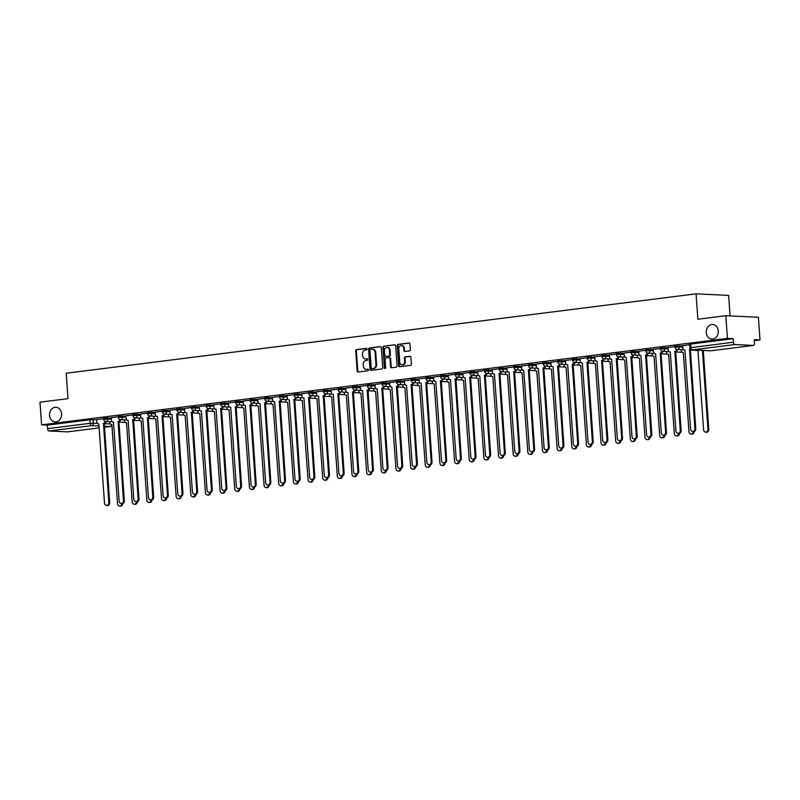 <?xml version="1.0" encoding="UTF-8"?>
<svg xmlns="http://www.w3.org/2000/svg" width="800" height="800" viewBox="0 0 800 800"><rect width="100%" height="100%" fill="white"/><g stroke="black" fill="none" stroke-linecap="round" stroke-linejoin="round"><path stroke-width="1.2" d="M367.07 349.07A0.79 0.65 -87.2 0 0 366.37 348.37L356.57 349.6A1.12 0.92 -87.2 0 0 355.73 350.84L357.14 370.97A1.12 0.92 -87.2 0 0 358.14 371.97L367.93 370.74A0.79 0.65 -87.2 0 0 367.82 369.17L366.55 369.33A3.6 2.96 -87.2 0 1 366.13 369.35A3.6 2.96 -87.2 0 1 363.35 366.12L363.24 364.45A3.6 2.96 -87.2 0 1 365.94 360.49L367.2 360.34A0.79 0.65 -87.2 0 0 367.09 358.77L365.83 358.93A3.6 2.96 -87.2 0 1 365.4 358.95A3.6 2.96 -87.2 0 1 362.63 355.72L362.51 354.05A3.6 2.96 -87.2 0 1 365.21 350.09L366.48 349.93A0.79 0.65 -87.2 0 0 367.07 349.07M706.26 332.55A7.33 6.03 -87.2 0 0 711.92 339.12A7.33 6.03 -87.2 0 0 718.28 331.03A7.33 6.03 -87.2 0 0 712.63 324.47A7.33 6.03 -87.2 0 0 706.26 332.55M49.54 415.34A7.33 6.03 -87.2 0 0 55.2 421.91A7.33 6.03 -87.2 0 0 61.57 413.82A7.33 6.03 -87.2 0 0 55.91 407.25A7.33 6.03 -87.2 0 0 49.54 415.34M409.53 350.88A1.12 0.92 -87.2 0 0 410.38 349.65L409.98 344A1.12 0.92 -87.2 0 0 408.98 343L398.1 344.37A1.12 0.92 -87.2 0 0 397.26 345.6L398.67 365.73A1.12 0.92 -87.2 0 0 399.67 366.73L410.55 365.36A1.12 0.92 -87.2 0 0 411.39 364.13L410.91 357.31A1.12 0.92 -87.2 0 0 409.91 356.3L405.26 356.89A1.12 0.92 -87.2 0 0 404.41 358.13L404.65 361.51A3.01 2.47 -87.2 0 1 402.04 364.83A3.01 2.47 -87.2 0 1 399.72 362.13L398.79 348.88A3.01 2.47 -87.2 0 1 401.4 345.56A3.01 2.47 -87.2 0 1 403.72 348.26L403.88 350.47A1.12 0.92 -87.2 0 0 404.88 351.47L409.53 350.88M41.59 424.85L40 402.17L67.99 398.65L66.21 373.24L696.07 293.84L697.85 319.24L725.84 315.71L727.42 338.39L41.59 424.85L47.35 425.12L47.6 428.66L90.15 423.29L97.32 423.31M381.31 347.61A1.12 0.92 -87.2 0 0 380.31 346.61L369.43 347.98A1.12 0.92 -87.2 0 0 368.59 349.22L370 369.35A1.12 0.92 -87.2 0 0 371 370.35L381.88 368.98A1.12 0.92 -87.2 0 0 382.72 367.74L381.31 347.61M383.77 346.18L394.65 344.8A1.12 0.92 -87.2 0 1 395.65 345.81L397.06 365.94A1.12 0.92 -87.2 0 1 396.21 367.17L391.56 367.76A1.12 0.92 -87.2 0 1 390.56 366.76L389.98 358.59A1.12 0.92 -87.2 0 0 388.98 357.59L385.9 357.98A1.12 0.92 -87.2 0 0 385.05 359.21L385.65 367.71A0.79 0.65 -87.2 0 1 384.36 367.88L382.93 347.41A1.12 0.92 -87.2 0 1 383.77 346.18L395.06 344.87M725.84 315.71L758.41 317.28L760 339.96L754.3 340.67M730.08 315.92L728.65 295.4L696.07 293.84M727.42 338.39L733.19 338.66L733.43 342.2A2.29 1.29 82.8 0 0 734.9 344.54L753.34 345.43A2.29 1.29 82.8 0 0 753.46 345.42A2.29 1.29 82.8 0 0 754.48 343.21L754.23 339.68L760 339.96M47.35 425.12L89.9 419.76L96.65 419.76M67.75 431.85A2.29 1.29 -97.2 0 1 67.63 431.88A2.29 1.29 -97.2 0 1 67.5 431.89L49.06 431A2.29 1.29 -97.2 0 1 47.6 428.66M118.26 416.8L111.17 417.69L111.45 420.08A2.29 1.88 -87.2 0 0 113.49 422.12L119.17 501.29A2.64 2.17 -87.2 0 0 123.49 500.74L118.09 421.54A2.29 1.88 -87.2 0 0 119.8 419.53M132.91 414.95L125.82 415.84L126.1 418.23A2.29 1.88 -87.2 0 0 128.14 420.28L133.82 499.44A2.64 2.17 -87.2 0 0 138.14 498.9L132.74 419.7A2.29 1.88 -87.2 0 0 134.45 417.68M147.56 413.1L140.47 414L140.75 416.39A2.29 1.88 -87.2 0 0 142.79 418.43L148.47 497.6A2.64 2.17 -87.2 0 0 152.79 497.05L147.39 417.85A2.29 1.88 -87.2 0 0 149.1 415.84M162.21 411.26L155.13 412.15L155.41 414.54A2.29 1.88 -87.2 0 0 157.44 416.58L163.12 495.75A2.64 2.17 -87.2 0 0 167.44 495.2L162.05 416A2.29 1.88 -87.2 0 0 163.75 413.99M176.87 409.41L169.78 410.3L170.06 412.69A2.29 1.88 -87.2 0 0 172.1 414.73L177.77 493.9A2.64 2.17 -87.2 0 0 182.09 493.36L176.7 414.15A2.29 1.88 -87.2 0 0 178.41 412.14M191.52 407.56L184.43 408.46L184.71 410.85A2.29 1.88 -87.2 0 0 186.75 412.89L192.43 492.05A2.64 2.17 -87.2 0 0 196.75 491.51L191.35 412.31A2.29 1.88 -87.2 0 0 193.06 410.3M206.17 405.72L199.08 406.61L199.36 409A2.29 1.88 -87.2 0 0 201.4 411.04L207.08 490.21A2.64 2.17 -87.2 0 0 211.4 489.66L206 410.46A2.29 1.88 -87.2 0 0 207.71 408.45M220.82 403.87L213.74 404.76L214.01 407.15A2.29 1.88 -87.2 0 0 216.05 409.19L221.73 488.36A2.64 2.17 -87.2 0 0 226.05 487.81L220.65 408.61A2.29 1.88 -87.2 0 0 222.36 406.6M235.47 402.02L228.39 402.91L228.67 405.3A2.29 1.88 -87.2 0 0 230.7 407.35L236.38 486.51A2.64 2.17 -87.2 0 0 240.7 485.97L235.31 406.77A2.29 1.88 -87.2 0 0 237.02 404.75M250.13 400.17L243.04 401.07L243.32 403.46A2.29 1.88 -87.2 0 0 245.36 405.5L251.03 484.67A2.64 2.17 -87.2 0 0 255.36 484.12L249.96 404.92A2.29 1.88 -87.2 0 0 251.67 402.91M264.78 398.33L257.8 399.23M279.43 396.48L272.46 397.38M294.08 394.63L287.11 395.53M308.74 392.79L301.76 393.68M323.39 390.94L316.41 391.84M338.04 389.09L331.07 389.99M352.69 387.24L345.72 388.14M367.34 385.4L360.26 386.29L360.54 388.68A2.29 1.88 -87.2 0 0 362.57 390.72L368.25 469.89A2.64 2.17 -87.2 0 0 372.57 469.34L367.18 390.14A2.29 1.88 -87.2 0 0 368.89 388.13M382 383.55L374.91 384.44L375.19 386.83A2.29 1.88 -87.2 0 0 377.23 388.88L382.9 468.04A2.64 2.17 -87.2 0 0 387.23 467.5L381.83 388.29A2.29 1.88 -87.2 0 0 383.54 386.28M396.65 381.7L389.56 382.6L389.84 384.99A2.29 1.88 -87.2 0 0 391.88 387.03L397.56 466.19A2.64 2.17 -87.2 0 0 401.88 465.65L396.48 386.45A2.29 1.88 -87.2 0 0 398.19 384.44M411.3 379.86L404.21 380.75L404.49 383.14A2.29 1.88 -87.2 0 0 406.53 385.18L412.21 464.35A2.64 2.17 -87.2 0 0 416.53 463.8L411.13 384.6A2.29 1.88 -87.2 0 0 412.84 382.59M425.95 378.01L418.87 378.9L419.15 381.29A2.29 1.88 -87.2 0 0 421.18 383.33L426.86 462.5A2.64 2.17 -87.2 0 0 431.18 461.95L425.79 382.75A2.29 1.88 -87.2 0 0 427.49 380.74M440.6 376.16L433.52 377.05L433.8 379.44A2.29 1.88 -87.2 0 0 435.84 381.49L441.51 460.65A2.64 2.17 -87.2 0 0 445.83 460.11L440.44 380.91A2.29 1.88 -87.2 0 0 442.15 378.89M455.26 374.31L448.17 375.21L448.45 377.6A2.29 1.88 -87.2 0 0 450.49 379.64L456.17 458.81A2.64 2.17 -87.2 0 0 460.49 458.26L455.09 379.06A2.29 1.88 -87.2 0 0 456.8 377.05M469.91 372.47L462.82 373.36L463.1 375.75A2.29 1.88 -87.2 0 0 465.14 377.79L470.82 456.96A2.64 2.17 -87.2 0 0 475.14 456.41L469.74 377.21A2.29 1.88 -87.2 0 0 471.45 375.2M484.56 370.62L477.47 371.51L477.75 373.9A2.29 1.88 -87.2 0 0 479.79 375.95L485.47 455.11A2.64 2.17 -87.2 0 0 489.79 454.57L484.39 375.37A2.29 1.88 -87.2 0 0 486.1 373.35M499.21 368.77L492.13 369.67L492.41 372.06A2.29 1.88 -87.2 0 0 494.44 374.1L500.12 453.26A2.64 2.17 -87.2 0 0 504.44 452.72L499.05 373.52A2.29 1.88 -87.2 0 0 500.76 371.51M513.87 366.93L506.78 367.82L507.06 370.21A2.29 1.88 -87.2 0 0 509.1 372.25L514.77 451.42A2.64 2.17 -87.2 0 0 519.09 450.87L513.7 371.67A2.29 1.88 -87.2 0 0 515.41 369.66M528.52 365.08L521.54 365.98M543.17 363.23L536.2 364.13M557.82 361.38L550.85 362.28M572.47 359.54L565.5 360.44M587.13 357.69L580.15 358.59M601.78 355.84L594.81 356.74M616.43 354L609.34 354.89L609.62 357.28A2.29 1.88 -87.2 0 0 611.66 359.32L617.34 438.49A2.64 2.17 -87.2 0 0 621.66 437.94L616.26 358.74A2.29 1.88 -87.2 0 0 617.97 356.73M631.08 352.15L624 353.04L624.28 355.43A2.29 1.88 -87.2 0 0 626.31 357.47L631.99 436.64A2.64 2.17 -87.2 0 0 636.31 436.1L630.92 356.89A2.29 1.88 -87.2 0 0 632.62 354.88M645.74 350.3L638.65 351.2L638.93 353.58A2.29 1.88 -87.2 0 0 640.97 355.63L646.64 434.79A2.64 2.17 -87.2 0 0 650.96 434.25L645.57 355.05A2.29 1.88 -87.2 0 0 647.28 353.03M660.39 348.45L653.3 349.35L653.58 351.74A2.29 1.88 -87.2 0 0 655.62 353.78L661.3 432.95A2.64 2.17 -87.2 0 0 665.62 432.4L660.22 353.2A2.29 1.88 -87.2 0 0 661.93 351.19M675.04 346.61L667.95 347.5L668.23 349.89A2.29 1.88 -87.2 0 0 670.27 351.93L675.95 431.1A2.64 2.17 -87.2 0 0 680.27 430.55L674.87 351.35A2.29 1.88 -87.2 0 0 676.58 349.34M689.69 344.76L682.61 345.65L682.88 348.04A2.29 1.88 -87.2 0 0 684.92 350.09L690.6 429.25A2.64 2.17 -87.2 0 0 694.92 428.71L689.53 349.51A2.29 1.88 -87.2 0 0 690.43 349.09M679.17 345.7L679.26 346.95L675.09 347.35L675 346.1L682.73 345.87M664.52 347.55L664.6 348.8L660.44 349.2L660.35 347.94L668.08 347.72M649.86 349.4L649.95 350.65L645.79 351.05L645.7 349.79L653.43 349.57M635.21 351.24L635.3 352.5L631.14 352.89L631.05 351.64L638.78 351.41M620.56 353.09L620.65 354.34L616.48 354.74L616.4 353.49L624.12 353.26M605.91 354.94L606 356.19L601.83 356.59L601.74 355.33L609.47 355.11M591.26 356.78L591.34 358.04L587.18 358.43L587.09 357.18L594.82 356.96M576.6 358.63L576.69 359.88L572.53 360.28L572.44 359.03L580.17 358.8M561.95 360.48L562.04 361.73L557.87 362.13L557.79 360.87L565.52 360.65M547.3 362.33L547.39 363.58L543.22 363.98L543.13 362.72L550.86 362.5M532.65 364.17L532.73 365.43L528.57 365.82L528.48 364.57L536.21 364.34M517.99 366.02L518.08 367.27L513.92 367.67L513.83 366.42L521.56 366.19M503.34 367.87L503.43 369.12L499.27 369.52L499.18 368.26L506.91 368.04M488.69 369.71L488.78 370.97L484.61 371.36L484.53 370.11L492.25 369.89M474.04 371.56L474.13 372.81L469.96 373.21L469.87 371.96L477.6 371.73M459.39 373.41L459.47 374.66L455.31 375.06L455.22 373.8L462.95 373.58M444.73 375.26L444.82 376.51L440.66 376.9L440.57 375.65L448.3 375.43M430.08 377.1L430.17 378.36L426 378.75L425.92 377.5L433.65 377.27M415.43 378.95L415.52 380.2L411.35 380.6L411.26 379.35L418.99 379.12M400.78 380.8L400.87 382.05L396.7 382.45L396.61 381.19L404.34 380.97M386.13 382.64L386.21 383.9L382.05 384.29L381.96 383.04L389.69 382.82M371.47 384.49L371.56 385.74L367.4 386.14L367.31 384.89L375.04 384.66M356.82 386.34L356.91 387.59L352.74 387.99L352.66 386.73L360.38 386.51M342.17 388.18L342.26 389.44L338.09 389.83L338 388.58L345.73 388.36M327.52 390.03L327.6 391.29L323.44 391.68L323.35 390.43L331.08 390.2M312.86 391.88L312.95 393.13L308.79 393.53L308.7 392.28L316.43 392.05M298.21 393.73L298.3 394.98L294.13 395.38L294.05 394.12L301.78 393.9M283.56 395.57L283.65 396.83L279.48 397.22L279.4 395.97L287.12 395.75M268.91 397.42L269 398.67L264.83 399.07L264.74 397.82L272.47 397.59M254.26 399.27L254.34 400.52L250.18 400.92L250.09 399.66L257.82 399.44M239.6 401.11L239.69 402.37L235.53 402.76L235.44 401.51L243.17 401.29M224.95 402.96L225.04 404.22L220.87 404.61L220.79 403.36L228.52 403.13M210.3 404.81L210.39 406.06L206.22 406.46L206.13 405.21L213.86 404.98M195.65 406.66L195.73 407.91L191.57 408.31L191.48 407.05L199.21 406.83M180.99 408.5L181.08 409.76L176.92 410.15L176.83 408.9L184.56 408.68M166.34 410.35L166.43 411.6L162.27 412L162.18 410.75L169.91 410.52M151.69 412.2L151.78 413.45L147.61 413.85L147.53 412.59L155.25 412.37M137.04 414.04L137.13 415.3L132.96 415.69L132.87 414.44L140.6 414.22M122.39 415.89L122.47 417.15L118.31 417.54L118.22 416.29L125.95 416.06M107.73 417.74L107.82 418.99L103.66 419.39L103.57 418.14L111.3 417.91M103.6 418.65L96.63 419.54M733.19 338.66L689.66 344.25L689.9 347.78L733.43 342.2M365.73 358.94A3.6 2.96 -87.2 0 0 366.06 358.98A3.6 2.96 -87.2 0 0 366.48 358.96L365.83 358.93M367.44 358.84L366.48 358.96M366.46 369.34A3.6 2.96 -87.2 0 0 366.78 369.38A3.6 2.96 -87.2 0 0 367.21 369.36L366.55 369.33M368.16 369.24L367.21 369.36M366.71 348.44L357.22 349.64A1.12 0.92 -87.2 0 0 356.38 350.87L357.79 371A1.12 0.92 -87.2 0 0 358.38 371.94M380.72 346.67L370.08 348.01A1.12 0.92 -87.2 0 0 369.24 349.25L370.65 369.38A1.12 0.92 -87.2 0 0 371.24 370.32M370.56 349.42A0.79 0.65 -87.2 0 0 369.97 350.28L371.2 367.95A0.79 0.65 -87.2 0 0 371.9 368.66L373.24 368.49A3.6 2.96 -87.2 0 0 375.94 364.54L375.09 352.46A3.6 2.96 -87.2 0 0 372.32 349.24A3.6 2.96 -87.2 0 0 371.89 349.25L370.56 349.42M372.37 368.68A0.79 0.65 -87.2 0 0 372.55 368.69L371.9 368.66M372.64 349.27A3.6 2.96 -87.2 0 1 372.97 349.27A3.6 2.96 -87.2 0 1 375.75 352.49L376.59 364.57A3.6 2.96 -87.2 0 1 373.89 368.52L372.55 368.69M389.25 357.6L389.64 357.62A1.12 0.92 -87.2 0 1 390.64 358.62L391.21 366.79A1.12 0.92 -87.2 0 0 391.8 367.73M384.42 346.21A1.12 0.92 -87.2 0 0 383.58 347.44L385.01 367.91A0.79 0.65 -87.2 0 0 385.29 368.49M389.39 350.12A3.01 2.47 -87.2 0 0 387.07 347.43A3.01 2.47 -87.2 0 0 384.46 350.74L384.79 355.41A1.12 0.92 -87.2 0 0 385.79 356.41L388.88 356.02A1.12 0.92 -87.2 0 0 389.72 354.79L389.39 350.12L390.04 350.15A3.01 2.47 -87.2 0 0 387.72 347.46A3.01 2.47 -87.2 0 0 387.4 347.47M386.17 356.43A1.12 0.92 -87.2 0 0 386.44 356.44L385.79 356.41M390.04 350.15L390.37 354.82A1.12 0.92 -87.2 0 1 389.53 356.06L386.44 356.44M401.73 345.6A3.01 2.47 -87.2 0 1 402.05 345.59A3.01 2.47 -87.2 0 1 404.38 348.29L404.53 350.5A1.12 0.92 -87.2 0 0 405.12 351.44M402.37 364.81A3.01 2.47 -87.2 0 0 402.69 364.86A3.01 2.47 -87.2 0 0 405.3 361.54L404.65 361.51M410.33 356.37L405.91 356.92A1.12 0.92 -87.2 0 0 405.07 358.16L405.3 361.54M409.39 343.06L398.76 344.4A1.12 0.92 -87.2 0 0 397.91 345.63L399.32 365.76A1.12 0.92 -87.2 0 0 399.91 366.7M109.77 421.71L109.83 422.56A2.29 1.88 -87.2 0 0 111.87 424.6L117.54 503.76A2.64 2.17 -87.2 0 0 121.86 503.68M119.01 422.15A2.29 1.88 92.8 0 1 118.87 422.69M122.72 503.59A2.64 2.17 92.8 0 1 120.43 506.16L119.58 506.12M96.63 419.52L96.8 421.93A2.29 1.88 -87.2 0 0 98.83 423.97L104.51 503.14A2.64 2.17 -87.2 0 0 108.83 502.59L103.44 423.39A2.29 1.88 -87.2 0 0 105.15 421.38M105.98 421.53A2.29 1.88 92.8 0 1 104.28 423.43L109.68 502.63A2.64 2.17 92.8 0 1 107.39 505.54L106.55 505.5M103.3 423.41L104.14 423.45M124.42 419.86L124.48 420.71A2.29 1.88 -87.2 0 0 126.52 422.75L132.2 501.92A2.64 2.17 -87.2 0 0 136.52 501.83M133.66 420.31A2.29 1.88 92.8 0 1 133.52 420.84M137.37 501.75A2.64 2.17 92.8 0 1 135.08 504.32L134.23 504.28M139.07 418.01L139.13 418.86A2.29 1.88 -87.2 0 0 141.17 420.9L146.85 500.07A2.64 2.17 -87.2 0 0 151.17 499.99M148.31 418.46A2.29 1.88 92.8 0 1 148.18 419M152.02 499.9A2.64 2.17 92.8 0 1 149.73 502.47L148.88 502.43M153.73 416.17L153.79 417.01A2.29 1.88 -87.2 0 0 155.82 419.06L161.5 498.22A2.64 2.17 -87.2 0 0 165.82 498.14M162.97 416.61A2.29 1.88 92.8 0 1 162.83 417.15M166.67 498.05A2.64 2.17 92.8 0 1 164.38 500.62L163.53 500.58M120.63 419.68A2.29 1.88 92.8 0 1 118.94 421.58L124.33 500.79A2.64 2.17 92.8 0 1 122.05 503.69L121.2 503.65M117.95 421.56L118.8 421.6M135.28 417.83A2.29 1.88 92.8 0 1 133.59 419.74L138.98 498.94A2.64 2.17 92.8 0 1 136.7 501.84L135.85 501.8M132.6 419.71L133.45 419.75M149.94 415.98A2.29 1.88 92.8 0 1 148.24 417.89L153.64 497.09A2.64 2.17 92.8 0 1 151.35 500L150.5 499.96M147.25 417.87L148.1 417.91M168.38 414.32L168.44 415.17A2.29 1.88 -87.2 0 0 170.48 417.21L176.15 496.38A2.64 2.17 -87.2 0 0 180.47 496.29M177.62 414.76A2.29 1.88 92.8 0 1 177.48 415.3M181.33 496.21A2.64 2.17 92.8 0 1 179.03 498.78L178.19 498.74M183.03 412.47L183.09 413.32A2.29 1.88 -87.2 0 0 185.13 415.36L190.81 494.53A2.64 2.17 -87.2 0 0 195.12 494.45M192.27 412.92A2.29 1.88 92.8 0 1 192.13 413.46M195.98 494.36A2.64 2.17 92.8 0 1 193.69 496.93L192.84 496.89M164.59 414.14A2.29 1.88 92.8 0 1 162.89 416.04L168.29 495.24A2.64 2.17 92.8 0 1 166 498.15L165.16 498.11M161.91 416.02L162.75 416.06M179.24 412.29A2.29 1.88 92.8 0 1 177.55 414.2L182.94 493.4A2.64 2.17 92.8 0 1 180.65 496.3L179.81 496.26M176.56 414.17L177.4 414.21M197.68 410.63L197.74 411.47A2.29 1.88 -87.2 0 0 199.78 413.52L205.46 492.68A2.64 2.17 -87.2 0 0 209.78 492.6M206.92 411.07A2.29 1.88 92.8 0 1 206.78 411.61M210.63 492.51A2.64 2.17 92.8 0 1 208.34 495.08L207.49 495.04M212.33 408.78L212.39 409.63A2.29 1.88 -87.2 0 0 214.43 411.67L220.11 490.83A2.64 2.17 -87.2 0 0 224.43 490.75M221.58 409.22A2.29 1.88 92.8 0 1 221.44 409.76M225.28 490.66A2.64 2.17 92.8 0 1 222.99 493.23L222.14 493.19M226.99 406.93L227.05 407.78A2.29 1.88 -87.2 0 0 229.08 409.82L234.76 488.99A2.64 2.17 -87.2 0 0 239.08 488.9M236.23 407.38A2.29 1.88 92.8 0 1 236.09 407.91M239.94 488.82A2.64 2.17 92.8 0 1 237.64 491.39L236.8 491.35M241.64 405.08L241.7 405.93A2.29 1.88 -87.2 0 0 243.74 407.97L249.41 487.14A2.64 2.17 -87.2 0 0 253.73 487.06M250.88 405.53A2.29 1.88 92.8 0 1 250.74 406.07M254.59 486.97A2.64 2.17 92.8 0 1 252.29 489.54L251.45 489.5M256.29 403.24L256.35 404.08A2.29 1.88 -87.2 0 0 258.39 406.13L264.07 485.29A2.64 2.17 -87.2 0 0 268.39 485.21M265.53 403.68A2.29 1.88 92.8 0 1 265.39 404.22M269.24 485.12A2.64 2.17 92.8 0 1 266.95 487.69L266.1 487.65M270.94 401.39L271 402.24A2.29 1.88 -87.2 0 0 273.04 404.28L278.72 483.45A2.64 2.17 -87.2 0 0 283.04 483.36M280.18 401.83A2.29 1.88 92.8 0 1 280.05 402.37M283.89 483.28A2.64 2.17 92.8 0 1 281.6 485.85L280.75 485.81M285.6 399.54L285.66 400.39A2.29 1.88 -87.2 0 0 287.69 402.43L293.37 481.6A2.64 2.17 -87.2 0 0 297.69 481.52M294.84 399.99A2.29 1.88 92.8 0 1 294.7 400.53M298.54 481.43A2.64 2.17 92.8 0 1 296.25 484L295.4 483.96M300.25 397.7L300.31 398.54A2.29 1.88 -87.2 0 0 302.35 400.59L308.02 479.75A2.64 2.17 -87.2 0 0 312.34 479.67M309.49 398.14A2.29 1.88 92.8 0 1 309.35 398.68M313.2 479.58A2.64 2.17 92.8 0 1 310.9 482.15L310.06 482.11M193.89 410.44A2.29 1.88 92.8 0 1 192.2 412.35L197.59 491.55A2.64 2.17 92.8 0 1 195.31 494.45L194.46 494.41M191.21 412.33L192.06 412.37M208.54 408.6A2.29 1.88 92.8 0 1 206.85 410.5L212.25 489.7A2.64 2.17 92.8 0 1 209.96 492.61L209.11 492.57M205.86 410.48L206.71 410.52M223.2 406.75A2.29 1.88 92.8 0 1 221.5 408.65L226.9 487.86A2.64 2.17 92.8 0 1 224.61 490.76L223.76 490.72M220.51 408.63L221.36 408.67M237.85 404.9A2.29 1.88 92.8 0 1 236.15 406.81L241.55 486.01A2.64 2.17 92.8 0 1 239.26 488.91L238.42 488.87M235.17 406.78L236.01 406.82M252.5 403.05A2.29 1.88 92.8 0 1 250.81 404.96L256.2 484.16A2.64 2.17 92.8 0 1 253.92 487.07L253.07 487.03M249.82 404.94L250.67 404.98M257.8 399.21L257.97 401.61A2.29 1.88 -87.2 0 0 260.01 403.65L265.69 482.82A2.64 2.17 -87.2 0 0 270.01 482.27L264.61 403.07A2.29 1.88 -87.2 0 0 266.32 401.06M267.15 401.21A2.29 1.88 92.8 0 1 265.46 403.11L270.85 482.31A2.64 2.17 92.8 0 1 268.57 485.22L267.72 485.18M264.47 403.09L265.32 403.13M272.46 397.36L272.62 399.76A2.29 1.88 -87.2 0 0 274.66 401.81L280.34 480.97A2.64 2.17 -87.2 0 0 284.66 480.43L279.26 401.22A2.29 1.88 -87.2 0 0 280.97 399.21M281.81 399.36A2.29 1.88 92.8 0 1 280.11 401.27L285.51 480.47A2.64 2.17 92.8 0 1 283.22 483.37L282.37 483.33M279.12 401.24L279.97 401.28M287.11 395.51L287.28 397.92A2.29 1.88 -87.2 0 0 289.31 399.96L294.99 479.12A2.64 2.17 -87.2 0 0 299.31 478.58L293.92 399.38A2.29 1.88 -87.2 0 0 295.62 397.37M296.46 397.51A2.29 1.88 92.8 0 1 294.76 399.42L300.16 478.62A2.64 2.17 92.8 0 1 297.87 481.52L297.02 481.48M293.77 399.4L294.62 399.44M314.9 395.85L314.96 396.7A2.29 1.88 -87.2 0 0 317 398.74L322.68 477.9A2.64 2.17 -87.2 0 0 326.99 477.82M324.14 396.29A2.29 1.88 92.8 0 1 324 396.83M327.85 477.73A2.64 2.17 92.8 0 1 325.56 480.31L324.71 480.26M329.55 394L329.61 394.85A2.29 1.88 -87.2 0 0 331.65 396.89L337.33 476.06A2.64 2.17 -87.2 0 0 341.65 475.97M338.79 394.45A2.29 1.88 92.8 0 1 338.65 394.98M342.5 475.89A2.64 2.17 92.8 0 1 340.21 478.46L339.36 478.42M344.2 392.15L344.26 393A2.29 1.88 -87.2 0 0 346.3 395.04L351.98 474.21A2.64 2.17 -87.2 0 0 356.3 474.13M353.45 392.6A2.29 1.88 92.8 0 1 353.31 393.14M357.15 474.04A2.64 2.17 92.8 0 1 354.86 476.61L354.01 476.57M358.86 390.31L358.92 391.15A2.29 1.88 -87.2 0 0 360.95 393.2L366.63 472.36A2.64 2.17 -87.2 0 0 370.95 472.28M368.1 390.75A2.29 1.88 92.8 0 1 367.96 391.29M371.81 472.19A2.64 2.17 92.8 0 1 369.51 474.76L368.67 474.72M373.51 388.46L373.57 389.31A2.29 1.88 -87.2 0 0 375.61 391.35L381.28 470.52A2.64 2.17 -87.2 0 0 385.6 470.43M382.75 388.9A2.29 1.88 92.8 0 1 382.61 389.44M386.46 470.35A2.64 2.17 92.8 0 1 384.16 472.92L383.32 472.88M388.16 386.61L388.22 387.46A2.29 1.88 -87.2 0 0 390.26 389.5L395.94 468.67A2.64 2.17 -87.2 0 0 400.26 468.59M397.4 387.06A2.29 1.88 92.8 0 1 397.26 387.6M401.11 468.5A2.64 2.17 92.8 0 1 398.82 471.07L397.97 471.03M402.81 384.77L402.87 385.61A2.29 1.88 -87.2 0 0 404.91 387.66L410.59 466.82A2.64 2.17 -87.2 0 0 414.91 466.74M412.05 385.21A2.29 1.88 92.8 0 1 411.92 385.75M415.76 466.65A2.64 2.17 92.8 0 1 413.47 469.22L412.62 469.18M417.47 382.92L417.52 383.77A2.29 1.88 -87.2 0 0 419.56 385.81L425.24 464.97A2.64 2.17 -87.2 0 0 429.56 464.89M426.71 383.36A2.29 1.88 92.8 0 1 426.57 383.9M430.41 464.8A2.64 2.17 92.8 0 1 428.12 467.38L427.27 467.33M432.12 381.07L432.18 381.92A2.29 1.88 -87.2 0 0 434.21 383.96L439.89 463.13A2.64 2.17 -87.2 0 0 444.21 463.04M441.36 381.52A2.29 1.88 92.8 0 1 441.22 382.05M445.07 462.96A2.64 2.17 92.8 0 1 442.77 465.53L441.93 465.49M446.77 379.22L446.83 380.07A2.29 1.88 -87.2 0 0 448.87 382.11L454.55 461.28A2.64 2.17 -87.2 0 0 458.86 461.2M456.01 379.67A2.29 1.88 92.8 0 1 455.87 380.21M459.72 461.11A2.64 2.17 92.8 0 1 457.43 463.68L456.58 463.64M461.42 377.38L461.48 378.23A2.29 1.88 -87.2 0 0 463.52 380.27L469.2 459.43A2.64 2.17 -87.2 0 0 473.52 459.35M470.66 377.82A2.29 1.88 92.8 0 1 470.52 378.36M474.37 459.26A2.64 2.17 92.8 0 1 472.08 461.83L471.23 461.79M476.07 375.53L476.13 376.38A2.29 1.88 -87.2 0 0 478.17 378.42L483.85 457.59A2.64 2.17 -87.2 0 0 488.17 457.5M485.32 375.97A2.29 1.88 92.8 0 1 485.18 376.51M489.02 457.42A2.64 2.17 92.8 0 1 486.73 459.99L485.88 459.95M490.73 373.68L490.79 374.53A2.29 1.88 -87.2 0 0 492.82 376.57L498.5 455.74A2.64 2.17 -87.2 0 0 502.82 455.66M499.97 374.13A2.29 1.88 92.8 0 1 499.83 374.67M503.68 455.57A2.64 2.17 92.8 0 1 501.38 458.14L500.54 458.1M505.38 371.84L505.44 372.68A2.29 1.88 -87.2 0 0 507.48 374.73L513.15 453.89A2.64 2.17 -87.2 0 0 517.47 453.81M514.62 372.28A2.29 1.88 92.8 0 1 514.48 372.82M518.33 453.72A2.64 2.17 92.8 0 1 516.03 456.29L515.19 456.25M520.03 369.99L520.09 370.84A2.29 1.88 -87.2 0 0 522.13 372.88L527.81 452.04A2.64 2.17 -87.2 0 0 532.13 451.96M529.27 370.43A2.29 1.88 92.8 0 1 529.13 370.97M532.98 451.87A2.64 2.17 92.8 0 1 530.69 454.45L529.84 454.4M301.76 393.67L301.93 396.07A2.29 1.88 -87.2 0 0 303.97 398.11L309.64 477.28A2.64 2.17 -87.2 0 0 313.96 476.73L308.57 397.53A2.29 1.88 -87.2 0 0 310.28 395.52M311.11 395.67A2.29 1.88 92.8 0 1 309.42 397.57L314.81 476.77A2.64 2.17 92.8 0 1 312.52 479.68L311.68 479.64M308.43 397.55L309.27 397.59M316.41 391.82L316.58 394.22A2.29 1.88 -87.2 0 0 318.62 396.26L324.3 475.43A2.64 2.17 -87.2 0 0 328.62 474.88L323.22 395.68A2.29 1.88 -87.2 0 0 324.93 393.67M325.76 393.82A2.29 1.88 92.8 0 1 324.07 395.72L329.46 474.93A2.64 2.17 92.8 0 1 327.18 477.83L326.33 477.79M323.08 395.7L323.93 395.74M331.06 389.97L331.23 392.37A2.29 1.88 -87.2 0 0 333.27 394.42L338.95 473.58A2.64 2.17 -87.2 0 0 343.27 473.04L337.87 393.84A2.29 1.88 -87.2 0 0 339.58 391.82M340.41 391.97A2.29 1.88 92.8 0 1 338.72 393.88L344.12 473.08A2.64 2.17 92.8 0 1 341.83 475.98L340.98 475.94M337.73 393.85L338.58 393.89M345.72 388.12L345.88 390.53A2.29 1.88 -87.2 0 0 347.92 392.57L353.6 471.74A2.64 2.17 -87.2 0 0 357.92 471.19L352.52 391.99A2.29 1.88 -87.2 0 0 354.23 389.98M355.07 390.12A2.29 1.88 92.8 0 1 353.37 392.03L358.77 471.23A2.64 2.17 92.8 0 1 356.48 474.14L355.63 474.1M352.38 392.01L353.23 392.05M369.72 388.28A2.29 1.88 92.8 0 1 368.02 390.18L373.42 469.38A2.64 2.17 92.8 0 1 371.13 472.29L370.29 472.25M367.04 390.16L367.88 390.2M384.37 386.43A2.29 1.88 92.8 0 1 382.68 388.34L388.07 467.54A2.64 2.17 92.8 0 1 385.79 470.44L384.94 470.4M381.69 388.31L382.54 388.35M399.02 384.58A2.29 1.88 92.8 0 1 397.33 386.49L402.72 465.69A2.64 2.17 92.8 0 1 400.44 468.59L399.59 468.55M396.34 386.47L397.19 386.51M413.68 382.74A2.29 1.88 92.8 0 1 411.98 384.64L417.38 463.84A2.64 2.17 92.8 0 1 415.09 466.75L414.24 466.71M410.99 384.62L411.84 384.66M428.33 380.89A2.29 1.88 92.8 0 1 426.63 382.79L432.03 462A2.64 2.17 92.8 0 1 429.74 464.9L428.89 464.86M425.64 382.77L426.49 382.81M442.98 379.04A2.29 1.88 92.8 0 1 441.28 380.95L446.68 460.15A2.64 2.17 92.8 0 1 444.39 463.05L443.55 463.01M440.3 380.92L441.14 380.96M457.63 377.19A2.29 1.88 92.8 0 1 455.94 379.1L461.33 458.3A2.64 2.17 92.8 0 1 459.05 461.21L458.2 461.17M454.95 379.08L455.8 379.12M472.28 375.35A2.29 1.88 92.8 0 1 470.59 377.25L475.99 456.45A2.64 2.17 92.8 0 1 473.7 459.36L472.85 459.32M469.6 377.23L470.45 377.27M486.94 373.5A2.29 1.88 92.8 0 1 485.24 375.41L490.64 454.61A2.64 2.17 92.8 0 1 488.35 457.51L487.5 457.47M484.25 375.38L485.1 375.42M501.59 371.65A2.29 1.88 92.8 0 1 499.89 373.56L505.29 452.76A2.64 2.17 92.8 0 1 503 455.66L502.16 455.62M498.91 373.54L499.75 373.58M516.24 369.81A2.29 1.88 92.8 0 1 514.55 371.71L519.94 450.91A2.64 2.17 92.8 0 1 517.65 453.82L516.81 453.78M513.56 371.69L514.4 371.73M534.68 368.14L534.74 368.99A2.29 1.88 -87.2 0 0 536.78 371.03L542.46 450.2A2.64 2.17 -87.2 0 0 546.78 450.11M543.92 368.59A2.29 1.88 92.8 0 1 543.79 369.12M547.63 450.03A2.64 2.17 92.8 0 1 545.34 452.6L544.49 452.56M521.54 365.96L521.71 368.36A2.29 1.88 -87.2 0 0 523.75 370.4L529.43 449.57A2.64 2.17 -87.2 0 0 533.75 449.03L528.35 369.82A2.29 1.88 -87.2 0 0 530.06 367.81M530.89 367.96A2.29 1.88 92.8 0 1 529.2 369.86L534.59 449.07A2.64 2.17 92.8 0 1 532.31 451.97L531.46 451.93M528.21 369.84L529.06 369.88M549.34 366.29L549.39 367.14A2.29 1.88 -87.2 0 0 551.43 369.18L557.11 448.35A2.64 2.17 -87.2 0 0 561.43 448.27M558.58 366.74A2.29 1.88 92.8 0 1 558.44 367.28M562.28 448.18A2.64 2.17 92.8 0 1 559.99 450.75L559.14 450.71M536.19 364.11L536.36 366.51A2.29 1.88 -87.2 0 0 538.4 368.56L544.08 447.72A2.64 2.17 -87.2 0 0 548.4 447.18L543 367.98A2.29 1.88 -87.2 0 0 544.71 365.96M545.54 366.11A2.29 1.88 92.8 0 1 543.85 368.02L549.25 447.22A2.64 2.17 92.8 0 1 546.96 450.12L546.11 450.08M542.86 367.99L543.71 368.04M563.99 364.45L564.05 365.3A2.29 1.88 -87.2 0 0 566.08 367.34L571.76 446.5A2.64 2.17 -87.2 0 0 576.08 446.42M573.23 364.89A2.29 1.88 92.8 0 1 573.09 365.43M576.94 446.33A2.64 2.17 92.8 0 1 574.64 448.9L573.8 448.86M550.85 362.26L551.02 364.67A2.29 1.88 -87.2 0 0 553.05 366.71L558.73 445.88A2.64 2.17 -87.2 0 0 563.05 445.33L557.66 366.13A2.29 1.88 -87.2 0 0 559.36 364.12M560.2 364.26A2.29 1.88 92.8 0 1 558.5 366.17L563.9 445.37A2.64 2.17 92.8 0 1 561.61 448.28L560.76 448.24M557.51 366.15L558.36 366.19M578.64 362.6L578.7 363.45A2.29 1.88 -87.2 0 0 580.74 365.49L586.41 444.66A2.64 2.17 -87.2 0 0 590.73 444.57M587.88 363.04A2.29 1.88 92.8 0 1 587.74 363.58M591.59 444.49A2.64 2.17 92.8 0 1 589.3 447.06L588.45 447.02M565.5 360.42L565.67 362.82A2.29 1.88 -87.2 0 0 567.71 364.86L573.38 444.03A2.64 2.17 -87.2 0 0 577.7 443.48L572.31 364.28A2.29 1.88 -87.2 0 0 574.02 362.27M574.85 362.42A2.29 1.88 92.8 0 1 573.15 364.32L578.55 443.52A2.64 2.17 92.8 0 1 576.26 446.43L575.42 446.39M572.17 364.3L573.01 364.34M593.29 360.75L593.35 361.6A2.29 1.88 -87.2 0 0 595.39 363.64L601.07 442.81A2.64 2.17 -87.2 0 0 605.39 442.73M602.53 361.2A2.29 1.88 92.8 0 1 602.39 361.74M606.24 442.64A2.64 2.17 92.8 0 1 603.95 445.21L603.1 445.17M580.15 358.57L580.32 360.97A2.29 1.88 -87.2 0 0 582.36 363.02L588.04 442.18A2.64 2.17 -87.2 0 0 592.36 441.64L586.96 362.44A2.29 1.88 -87.2 0 0 588.67 360.42M589.5 360.57A2.29 1.88 92.8 0 1 587.81 362.48L593.2 441.68A2.64 2.17 92.8 0 1 590.92 444.58L590.07 444.54M586.82 362.45L587.67 362.49M607.94 358.91L608 359.75A2.29 1.88 -87.2 0 0 610.04 361.8L615.72 440.96A2.64 2.17 -87.2 0 0 620.04 440.88M617.19 359.35A2.29 1.88 92.8 0 1 617.05 359.89M620.89 440.79A2.64 2.17 92.8 0 1 618.6 443.36L617.75 443.32M594.8 356.72L594.97 359.13A2.29 1.88 -87.2 0 0 597.01 361.17L602.69 440.33A2.64 2.17 -87.2 0 0 607.01 439.79L601.61 360.59A2.29 1.88 -87.2 0 0 603.32 358.58M604.15 358.72A2.29 1.88 92.8 0 1 602.46 360.63L607.86 439.83A2.64 2.17 92.8 0 1 605.57 442.74L604.72 442.69M601.47 360.61L602.32 360.65M622.6 357.06L622.66 357.91A2.29 1.88 -87.2 0 0 624.69 359.95L630.37 439.11A2.64 2.17 -87.2 0 0 634.69 439.03M631.84 357.5A2.29 1.88 92.8 0 1 631.7 358.04M635.54 438.95A2.64 2.17 92.8 0 1 633.25 441.52L632.4 441.47M618.81 356.88A2.29 1.88 92.8 0 1 617.11 358.78L622.51 437.98A2.64 2.17 92.8 0 1 620.22 440.89L619.37 440.85M616.12 358.76L616.97 358.8M637.25 355.21L637.31 356.06A2.29 1.88 -87.2 0 0 639.35 358.1L645.02 437.27A2.64 2.17 -87.2 0 0 649.34 437.18M646.49 355.66A2.29 1.88 92.8 0 1 646.35 356.19M650.2 437.1A2.64 2.17 92.8 0 1 647.9 439.67L647.06 439.63M633.46 355.03A2.29 1.88 92.8 0 1 631.76 356.93L637.16 436.14A2.64 2.17 92.8 0 1 634.87 439.04L634.03 439M630.78 356.91L631.62 356.95M651.9 353.36L651.96 354.21A2.29 1.88 -87.2 0 0 654 356.25L659.68 435.42A2.64 2.17 -87.2 0 0 664 435.34M661.14 353.81A2.29 1.88 92.8 0 1 661 354.35M664.85 435.25A2.64 2.17 92.8 0 1 662.56 437.82L661.71 437.78M648.11 353.18A2.29 1.88 92.8 0 1 646.42 355.09L651.81 434.29A2.64 2.17 92.8 0 1 649.52 437.19L648.68 437.15M645.43 355.06L646.27 355.11M666.55 351.52L666.61 352.37A2.29 1.88 -87.2 0 0 668.65 354.41L674.33 433.57A2.64 2.17 -87.2 0 0 678.65 433.49M675.79 351.96A2.29 1.88 92.8 0 1 675.66 352.5M679.5 433.4A2.64 2.17 92.8 0 1 677.21 435.97L676.36 435.93M662.76 351.33A2.29 1.88 92.8 0 1 661.07 353.24L666.46 432.44A2.64 2.17 92.8 0 1 664.18 435.35L663.33 435.31M660.08 353.22L660.93 353.26M681.21 349.67L681.26 350.52A2.29 1.88 -87.2 0 0 683.3 352.56L688.98 431.73A2.64 2.17 -87.2 0 0 693.3 431.64M690.45 350.11A2.29 1.88 92.8 0 1 690.31 350.65M694.15 431.56A2.64 2.17 92.8 0 1 691.86 434.13L691.01 434.09M677.41 349.49A2.29 1.88 92.8 0 1 675.72 351.39L681.12 430.59A2.64 2.17 92.8 0 1 678.83 433.5L677.98 433.46M674.73 351.37L675.58 351.41M696.5 350.12A2.29 1.88 -87.2 0 0 697.95 350.71L703.63 429.88A2.64 2.17 -87.2 0 0 707.95 429.33L702.43 350.41M703.28 350.45L708.8 429.37A2.64 2.17 92.8 0 1 706.51 432.28L705.67 432.24M690.79 349.44A2.29 1.88 92.8 0 1 690.37 349.55L695.77 428.75A2.64 2.17 92.8 0 1 693.48 431.65L692.63 431.61M689.38 349.52L690.23 349.56M734.9 344.54L692.35 349.9L710.79 350.79L753.34 345.43M93.08 419.59L93.33 423.12A2.29 1.88 -87.2 0 1 91.61 425.63L49.06 431M104.16 423.64L110.35 423.94M111.74 424.62A2.29 1.88 -87.2 0 1 110.05 426.52A2.29 1.29 82.8 0 0 110.18 426.52L104.41 427.24L110.05 426.52L104.34 426.25M99.12 426L91.61 425.63A2.29 1.29 -97.2 0 1 90.15 423.29L89.9 419.76M67.5 431.89L99.25 427.88L67.63 431.88M675.09 347.35A2.29 2.29 0 0 0 677.27 349.48A2.29 1.88 92.8 0 0 679.26 346.95L682.82 347.13M660.44 349.2A2.29 2.29 0 0 0 662.62 351.33A2.29 1.88 92.8 0 0 664.6 348.8L668.17 348.97M645.79 351.05A2.29 2.29 0 0 0 647.96 353.17A2.29 1.88 92.8 0 0 649.95 350.65L653.52 350.82M631.14 352.89A2.29 2.29 0 0 0 633.31 355.02A2.29 1.88 92.8 0 0 635.3 352.5L638.86 352.67M616.48 354.74A2.29 2.29 0 0 0 618.66 356.87A2.29 1.88 92.8 0 0 620.65 354.34L624.21 354.51M601.83 356.59A2.29 2.29 0 0 0 604.01 358.72A2.29 1.88 92.8 0 0 606 356.19L609.56 356.36M587.18 358.43A2.29 2.29 0 0 0 589.35 360.56A2.29 1.88 92.8 0 0 591.34 358.04L594.91 358.21M572.53 360.28A2.29 2.29 0 0 0 574.7 362.41A2.29 1.88 92.8 0 0 576.69 359.88L580.26 360.06M557.87 362.13A2.29 2.29 0 0 0 560.05 364.26A2.29 1.88 92.8 0 0 562.04 361.73L565.6 361.9M543.22 363.98A2.29 2.29 0 0 0 545.4 366.1A2.29 1.88 92.8 0 0 547.39 363.58L550.95 363.75M528.57 365.82A2.29 2.29 0 0 0 530.75 367.95A2.29 1.88 92.8 0 0 532.73 365.43L536.3 365.6M513.92 367.67A2.29 2.29 0 0 0 516.09 369.8A2.29 1.88 92.8 0 0 518.08 367.27L521.65 367.44M499.27 369.52A2.29 2.29 0 0 0 501.44 371.65A2.29 1.88 92.8 0 0 503.43 369.12L506.99 369.29M484.61 371.36A2.29 2.29 0 0 0 486.79 373.49A2.29 1.88 92.8 0 0 488.78 370.97L492.34 371.14M469.96 373.21A2.29 2.29 0 0 0 472.14 375.34A2.29 1.88 92.8 0 0 474.13 372.81L477.69 372.99M455.31 375.06A2.29 2.29 0 0 0 457.49 377.19A2.29 1.88 92.8 0 0 459.47 374.66L463.04 374.83M440.66 376.9A2.29 2.29 0 0 0 442.83 379.03A2.29 1.88 92.8 0 0 444.82 376.51L448.39 376.68M426 378.75A2.29 2.29 0 0 0 428.18 380.88A2.29 1.88 92.8 0 0 430.17 378.36L433.73 378.53M411.35 380.6A2.29 2.29 0 0 0 413.53 382.73A2.29 1.88 92.8 0 0 415.52 380.2L419.08 380.37M396.7 382.45A2.29 2.29 0 0 0 398.88 384.58A2.29 1.88 92.8 0 0 400.87 382.05L404.43 382.22M382.05 384.29A2.29 2.29 0 0 0 384.22 386.42A2.29 1.88 92.8 0 0 386.21 383.9L389.78 384.07M367.4 386.14A2.29 2.29 0 0 0 369.57 388.27A2.29 1.88 92.8 0 0 371.56 385.74L375.12 385.92M352.74 387.99A2.29 2.29 0 0 0 354.92 390.12A2.29 1.88 92.8 0 0 356.91 387.59L360.47 387.76M338.09 389.83A2.29 2.29 0 0 0 340.27 391.96A2.29 1.88 92.8 0 0 342.26 389.44L345.82 389.61M323.44 391.68A2.29 2.29 0 0 0 325.62 393.81A2.29 1.88 92.8 0 0 327.6 391.29L331.17 391.46M308.79 393.53A2.29 2.29 0 0 0 310.96 395.66A2.29 1.88 92.8 0 0 312.95 393.13L316.52 393.3M294.13 395.38A2.29 2.29 0 0 0 296.31 397.51A2.29 1.88 92.8 0 0 298.3 394.98L301.86 395.15M279.48 397.22A2.29 2.29 0 0 0 281.66 399.35A2.29 1.88 92.8 0 0 283.65 396.83L287.21 397M264.83 399.07A2.29 2.29 0 0 0 267.01 401.2A2.29 1.88 92.8 0 0 269 398.67L272.56 398.85M250.18 400.92A2.29 2.29 0 0 0 252.35 403.05A2.29 1.88 92.8 0 0 254.34 400.52L257.91 400.69M235.53 402.76A2.29 2.29 0 0 0 237.7 404.89A2.29 1.88 92.8 0 0 239.69 402.37L243.25 402.54M220.87 404.61A2.29 2.29 0 0 0 223.05 406.74A2.29 1.88 92.8 0 0 225.04 404.22L228.6 404.39M206.22 406.46A2.29 2.29 0 0 0 208.4 408.59A2.29 1.88 92.8 0 0 210.39 406.06L213.95 406.23M191.57 408.31A2.29 2.29 0 0 0 193.75 410.44A2.29 1.88 92.8 0 0 195.73 407.91L199.3 408.08M176.92 410.15A2.29 2.29 0 0 0 179.09 412.28A2.29 1.88 92.8 0 0 181.08 409.76L184.65 409.93M162.27 412A2.29 2.29 0 0 0 164.44 414.13A2.29 1.88 92.8 0 0 166.43 411.6L169.99 411.78M147.61 413.85A2.29 2.29 0 0 0 149.79 415.98A2.29 1.88 92.8 0 0 151.78 413.45L155.34 413.62M132.96 415.69A2.29 2.29 0 0 0 135.14 417.82A2.29 1.88 92.8 0 0 137.13 415.3L140.69 415.47M118.31 417.54A2.29 2.29 0 0 0 120.48 419.67A2.29 1.88 92.8 0 0 122.47 417.15L126.04 417.32M103.66 419.39A2.29 2.29 0 0 0 105.83 421.52A2.29 1.88 92.8 0 0 107.82 418.99L111.39 419.16M125.11 422.21A2.29 1.88 92.8 0 1 124.54 422.4A2.29 1.88 -87.2 0 1 124.27 422.41A2.29 2.29 0 0 0 125.16 422.27M124 422.37A2.29 1.88 -87.2 0 0 124.27 422.41L118.83 422.14M139.76 420.37A2.29 1.88 92.8 0 1 139.19 420.55A2.29 1.88 -87.2 0 1 138.92 420.56A2.29 2.29 0 0 0 139.82 420.42M138.66 420.52A2.29 1.88 -87.2 0 0 138.92 420.56L133.49 420.3M154.41 418.52A2.29 1.88 92.8 0 1 153.85 418.7A2.29 1.88 -87.2 0 1 153.58 418.71A2.29 2.29 0 0 0 154.47 418.58M153.31 418.68A2.29 1.88 -87.2 0 0 153.58 418.71L148.14 418.45M169.06 416.67A2.29 1.88 92.8 0 1 168.5 416.85A2.29 1.88 -87.2 0 1 168.23 416.86A2.29 2.29 0 0 0 169.12 416.73M167.96 416.83A2.29 1.88 -87.2 0 0 168.23 416.86L162.79 416.6M183.72 414.83A2.29 1.88 92.8 0 1 183.15 415.01A2.29 1.88 -87.2 0 1 182.88 415.02A2.29 2.29 0 0 0 183.77 414.88M182.61 414.98A2.29 1.88 -87.2 0 0 182.88 415.02L177.44 414.76M198.37 412.98A2.29 1.88 92.8 0 1 197.8 413.16A2.29 1.88 -87.2 0 1 197.53 413.17A2.29 2.29 0 0 0 198.43 413.04M197.27 413.13A2.29 1.88 -87.2 0 0 197.53 413.17L192.09 412.91M213.02 411.13A2.29 1.88 92.8 0 1 212.45 411.31A2.29 1.88 -87.2 0 1 212.19 411.32A2.29 2.29 0 0 0 213.08 411.19M211.92 411.29A2.29 1.88 -87.2 0 0 212.19 411.32L206.75 411.06M227.67 409.28A2.29 1.88 92.8 0 1 227.11 409.47A2.29 1.88 -87.2 0 1 226.84 409.48A2.29 2.29 0 0 0 227.73 409.34M226.57 409.44A2.29 1.88 -87.2 0 0 226.84 409.48L221.4 409.21M242.33 407.44A2.29 1.88 92.8 0 1 241.76 407.62A2.29 1.88 -87.2 0 1 241.49 407.63A2.29 2.29 0 0 0 242.38 407.49M241.22 407.59A2.29 1.88 -87.2 0 0 241.49 407.63L236.05 407.37M256.98 405.59A2.29 1.88 92.8 0 1 256.41 405.77A2.29 1.88 -87.2 0 1 256.14 405.78A2.29 2.29 0 0 0 257.03 405.65M255.87 405.75A2.29 1.88 -87.2 0 0 256.14 405.78L250.7 405.52M271.63 403.74A2.29 1.88 92.8 0 1 271.06 403.92A2.29 1.88 -87.2 0 1 270.79 403.93A2.29 2.29 0 0 0 271.69 403.8M270.53 403.9A2.29 1.88 -87.2 0 0 270.79 403.93L265.36 403.67M286.28 401.9A2.29 1.88 92.8 0 1 285.72 402.08A2.29 1.88 -87.2 0 1 285.45 402.09A2.29 2.29 0 0 0 286.34 401.95M285.18 402.05A2.29 1.88 -87.2 0 0 285.45 402.09L280.01 401.83M300.93 400.05A2.29 1.88 92.8 0 1 300.37 400.23A2.29 1.88 -87.2 0 1 300.1 400.24A2.29 2.29 0 0 0 300.99 400.11M299.83 400.2A2.29 1.88 -87.2 0 0 300.1 400.24L294.66 399.98M315.59 398.2A2.29 1.88 92.8 0 1 315.02 398.38A2.29 1.88 -87.2 0 1 314.75 398.39A2.29 2.29 0 0 0 315.64 398.26M314.48 398.36A2.29 1.88 -87.2 0 0 314.75 398.39L309.31 398.13M330.24 396.35A2.29 1.88 92.8 0 1 329.67 396.54A2.29 1.88 -87.2 0 1 329.4 396.55A2.29 2.29 0 0 0 330.3 396.41M329.14 396.51A2.29 1.88 -87.2 0 0 329.4 396.55L323.96 396.28M344.89 394.51A2.29 1.88 92.8 0 1 344.32 394.69A2.29 1.88 -87.2 0 1 344.06 394.7A2.29 2.29 0 0 0 344.95 394.56M343.79 394.66A2.29 1.88 -87.2 0 0 344.06 394.7L338.62 394.44M359.54 392.66A2.29 1.88 92.8 0 1 358.98 392.84A2.29 1.88 -87.2 0 1 358.71 392.85A2.29 2.29 0 0 0 359.6 392.72M358.44 392.82A2.29 1.88 -87.2 0 0 358.71 392.85L353.27 392.59M374.2 390.81A2.29 1.88 92.8 0 1 373.63 390.99A2.29 1.88 -87.2 0 1 373.36 391A2.29 2.29 0 0 0 374.25 390.87M373.09 390.97A2.29 1.88 -87.2 0 0 373.36 391L367.92 390.74M388.85 388.97A2.29 1.88 92.8 0 1 388.28 389.15A2.29 1.88 -87.2 0 1 388.01 389.16A2.29 2.29 0 0 0 388.9 389.02M387.74 389.12A2.29 1.88 -87.2 0 0 388.01 389.16L382.57 388.9M403.5 387.12A2.29 1.88 92.8 0 1 402.93 387.3A2.29 1.88 -87.2 0 1 402.66 387.31A2.29 2.29 0 0 0 403.56 387.18M402.4 387.27A2.29 1.88 -87.2 0 0 402.66 387.31L397.23 387.05M418.15 385.27A2.29 1.88 92.8 0 1 417.59 385.45A2.29 1.88 -87.2 0 1 417.32 385.46A2.29 2.29 0 0 0 418.21 385.33M417.05 385.43A2.29 1.88 -87.2 0 0 417.32 385.46L411.88 385.2M432.8 383.42A2.29 1.88 92.8 0 1 432.24 383.61A2.29 1.88 -87.2 0 1 431.97 383.62A2.29 2.29 0 0 0 432.86 383.48M431.7 383.58A2.29 1.88 -87.2 0 0 431.97 383.62L426.53 383.35M447.46 381.58A2.29 1.88 92.8 0 1 446.89 381.76A2.29 1.88 -87.2 0 1 446.62 381.77A2.29 2.29 0 0 0 447.51 381.63M446.35 381.73A2.29 1.88 -87.2 0 0 446.62 381.77L441.18 381.51M462.11 379.73A2.29 1.88 92.8 0 1 461.54 379.91A2.29 1.88 -87.2 0 1 461.27 379.92A2.29 2.29 0 0 0 462.16 379.79M461.01 379.89A2.29 1.88 -87.2 0 0 461.27 379.92L455.83 379.66M476.76 377.88A2.29 1.88 92.8 0 1 476.19 378.06A2.29 1.88 -87.2 0 1 475.92 378.07A2.29 2.29 0 0 0 476.82 377.94M475.66 378.04A2.29 1.88 -87.2 0 0 475.92 378.07L470.49 377.81M491.41 376.04A2.29 1.88 92.8 0 1 490.85 376.22A2.29 1.88 -87.2 0 1 490.58 376.23A2.29 2.29 0 0 0 491.47 376.09M490.31 376.19A2.29 1.88 -87.2 0 0 490.58 376.23L485.14 375.97M506.07 374.19A2.29 1.88 92.8 0 1 505.5 374.37A2.29 1.88 -87.2 0 1 505.23 374.38A2.29 2.29 0 0 0 506.12 374.25M504.96 374.34A2.29 1.88 -87.2 0 0 505.23 374.38L499.79 374.12M520.72 372.34A2.29 1.88 92.8 0 1 520.15 372.52A2.29 1.88 -87.2 0 1 519.88 372.53A2.29 2.29 0 0 0 520.77 372.4M519.61 372.5A2.29 1.88 -87.2 0 0 519.88 372.53L514.44 372.27M535.37 370.49A2.29 1.88 92.8 0 1 534.8 370.68A2.29 1.88 -87.2 0 1 534.53 370.69A2.29 2.29 0 0 0 535.43 370.55M534.27 370.65A2.29 1.88 -87.2 0 0 534.53 370.69L529.1 370.42M550.02 368.65A2.29 1.88 92.8 0 1 549.46 368.83A2.29 1.88 -87.2 0 1 549.19 368.84A2.29 2.29 0 0 0 550.08 368.7M548.92 368.8A2.29 1.88 -87.2 0 0 549.19 368.84L543.75 368.58M564.67 366.8A2.29 1.88 92.8 0 1 564.11 366.98A2.29 1.88 -87.2 0 1 563.84 366.99A2.29 2.29 0 0 0 564.73 366.86M563.57 366.96A2.29 1.88 -87.2 0 0 563.84 366.99L558.4 366.73M579.33 364.95A2.29 1.88 92.8 0 1 578.76 365.13A2.29 1.88 -87.2 0 1 578.49 365.15A2.29 2.29 0 0 0 579.38 365.01M578.22 365.11A2.29 1.88 -87.2 0 0 578.49 365.15L573.05 364.88M593.98 363.11A2.29 1.88 92.8 0 1 593.41 363.29A2.29 1.88 -87.2 0 1 593.14 363.3A2.29 2.29 0 0 0 594.03 363.16M592.88 363.26A2.29 1.88 -87.2 0 0 593.14 363.3L587.7 363.04M608.63 361.26A2.29 1.88 92.8 0 1 608.06 361.44A2.29 1.88 -87.2 0 1 607.79 361.45A2.29 2.29 0 0 0 608.69 361.32M607.53 361.41A2.29 1.88 -87.2 0 0 607.79 361.45L602.36 361.19M623.28 359.41A2.29 1.88 92.8 0 1 622.72 359.59A2.29 1.88 -87.2 0 1 622.45 359.6A2.29 2.29 0 0 0 623.34 359.47M622.18 359.57A2.29 1.88 -87.2 0 0 622.45 359.6L617.01 359.34M637.94 357.56A2.29 1.88 92.8 0 1 637.37 357.75A2.29 1.88 -87.2 0 1 637.1 357.76A2.29 2.29 0 0 0 637.99 357.62M636.83 357.72A2.29 1.88 -87.2 0 0 637.1 357.76L631.66 357.49M652.59 355.72A2.29 1.88 92.8 0 1 652.02 355.9A2.29 1.88 -87.2 0 1 651.75 355.91A2.29 2.29 0 0 0 652.64 355.77M651.48 355.87A2.29 1.88 -87.2 0 0 651.75 355.91L646.31 355.65M667.24 353.87A2.29 1.88 92.8 0 1 666.67 354.05A2.29 1.88 -87.2 0 1 666.4 354.06A2.29 2.29 0 0 0 667.3 353.93M666.14 354.03A2.29 1.88 -87.2 0 0 666.4 354.06L660.96 353.8M681.89 352.02A2.29 1.88 92.8 0 1 681.33 352.2A2.29 1.88 -87.2 0 1 681.06 352.22A2.29 2.29 0 0 0 681.95 352.08M680.79 352.18A2.29 1.88 -87.2 0 0 681.06 352.22L675.62 351.95M696.54 350.18A2.29 1.88 92.8 0 1 695.98 350.36A2.29 1.88 -87.2 0 1 695.71 350.37A2.29 2.29 0 0 0 696.6 350.23M695.44 350.33A2.29 1.88 -87.2 0 0 695.71 350.37L690.27 350.11M690.64 344.03L690.89 347.56A2.29 1.29 -97.2 0 0 692.35 349.9A2.29 1.88 92.8 0 1 692.08 349.91L710.52 350.8A2.29 1.88 92.8 0 1 710.25 350.76M753.46 345.42L710.92 350.78A2.29 1.29 82.8 0 1 710.79 350.79A2.29 1.88 92.8 0 1 710.52 350.8A2.29 2.29 0 0 0 710.92 350.78A2.29 1.29 82.8 0 0 711.04 350.76M112.04 425.04A2.29 2.29 0 0 1 110.18 426.52A2.29 1.29 82.8 0 0 110.5 426.4M357.79 371L357.14 370.97M356.38 350.87L355.73 350.84M357.22 349.64L356.57 349.6M370.65 369.38L370 369.35M369.24 349.25L368.59 349.22M370.08 348.01L369.43 347.98M373.89 368.52L373.24 368.49M376.59 364.57L375.94 364.54M375.75 352.49L375.09 352.46M391.21 366.79L390.56 366.76M390.64 358.62L389.98 358.59M385.01 367.91L384.36 367.88M383.58 347.44L382.93 347.41M389.53 356.06L388.88 356.02M390.37 354.82L389.72 354.79M404.53 350.5L403.88 350.47M404.38 348.29L403.72 348.26M405.07 358.16L404.41 358.13M405.91 356.92L405.26 356.89M399.32 365.76L398.67 365.73M397.91 345.63L397.26 345.6M398.76 344.4L398.1 344.37M103.44 423.39L104.28 423.43M108.83 502.59L109.68 502.63M118.09 421.54L118.94 421.58M123.49 500.74L124.33 500.79M132.74 419.7L133.59 419.74M138.14 498.9L138.98 498.94M147.39 417.85L148.24 417.89M152.79 497.05L153.64 497.09M162.05 416L162.89 416.04M167.44 495.2L168.29 495.24M176.7 414.15L177.55 414.2M182.09 493.36L182.94 493.4M191.35 412.31L192.2 412.35M196.75 491.51L197.59 491.55M206 410.46L206.85 410.5M211.4 489.66L212.25 489.7M220.65 408.61L221.5 408.65M226.05 487.81L226.9 487.86M235.31 406.77L236.15 406.81M240.7 485.97L241.55 486.01M249.96 404.92L250.81 404.96M255.36 484.12L256.2 484.16M264.61 403.07L265.46 403.11M270.01 482.27L270.85 482.31M279.26 401.22L280.11 401.27M284.66 480.43L285.51 480.47M293.92 399.38L294.76 399.42M299.31 478.58L300.16 478.62M308.57 397.53L309.42 397.57M313.96 476.73L314.81 476.77M323.22 395.68L324.07 395.72M328.62 474.88L329.46 474.93M337.87 393.84L338.72 393.88M343.27 473.04L344.12 473.08M352.52 391.99L353.37 392.03M357.92 471.19L358.77 471.23M367.18 390.14L368.02 390.18M372.57 469.34L373.42 469.38M381.83 388.29L382.68 388.34M387.23 467.5L388.07 467.54M396.48 386.45L397.33 386.49M401.88 465.65L402.72 465.69M411.13 384.6L411.98 384.64M416.53 463.8L417.38 463.84M425.79 382.75L426.63 382.79M431.18 461.95L432.03 462M440.44 380.91L441.28 380.95M445.83 460.11L446.68 460.15M455.09 379.06L455.94 379.1M460.49 458.26L461.33 458.3M469.74 377.21L470.59 377.25M475.14 456.41L475.99 456.45M484.39 375.37L485.24 375.41M489.79 454.57L490.64 454.61M499.05 373.52L499.89 373.56M504.44 452.72L505.29 452.76M513.7 371.67L514.55 371.71M519.09 450.87L519.94 450.91M528.35 369.82L529.2 369.86M533.75 449.03L534.59 449.07M543 367.98L543.85 368.02M548.4 447.18L549.25 447.22M557.66 366.13L558.5 366.17M563.05 445.33L563.9 445.37M572.31 364.28L573.15 364.32M577.7 443.48L578.55 443.52M586.96 362.44L587.81 362.48M592.36 441.64L593.2 441.68M601.61 360.59L602.46 360.63M607.01 439.79L607.86 439.83M616.26 358.74L617.11 358.78M621.66 437.94L622.51 437.98M630.92 356.89L631.76 356.93M636.31 436.1L637.16 436.14M645.57 355.05L646.42 355.09M650.96 434.25L651.81 434.29M660.22 353.2L661.07 353.24M665.62 432.4L666.46 432.44M674.87 351.35L675.72 351.39M680.27 430.55L681.12 430.59M708.8 429.37L707.95 429.33M689.53 349.51L690.37 349.55M694.92 428.71L695.77 428.75M112.36 421.83L105.83 421.52M127.01 419.99L120.48 419.67M141.66 418.14L135.14 417.82M156.32 416.29L149.79 415.98M170.97 414.44L164.44 414.13M185.62 412.6L179.09 412.28M200.27 410.75L193.75 410.44M214.93 408.9L208.4 408.59M229.58 407.06L223.05 406.74M244.23 405.21L237.7 404.89M258.88 403.36L252.35 403.05M273.53 401.51L267.01 401.2M288.19 399.67L281.66 399.35M302.84 397.82L296.31 397.51M317.49 395.97L310.96 395.66M332.14 394.13L325.62 393.81M346.79 392.28L340.27 391.96M361.45 390.43L354.92 390.12M376.1 388.58L369.57 388.27M390.75 386.74L384.22 386.42M405.4 384.89L398.88 384.58M420.06 383.04L413.53 382.73M434.71 381.2L428.18 380.88M449.36 379.35L442.83 379.03M464.01 377.5L457.49 377.19M478.66 375.65L472.14 375.34M493.32 373.81L486.79 373.49M507.97 371.96L501.44 371.65M522.62 370.11L516.09 369.8M537.27 368.27L530.75 367.95M551.93 366.42L545.4 366.1M566.58 364.57L560.05 364.26M581.23 362.72L574.7 362.41M595.88 360.88L589.35 360.56M610.53 359.03L604.01 358.72M625.19 357.18L618.66 356.87M639.84 355.34L633.31 355.02M654.49 353.49L647.96 353.17M669.14 351.64L662.62 351.33M683.8 349.79L677.27 349.48M689.9 347.78A2.29 2.29 0 0 0 692.08 349.91M366.06 358.98L365.4 358.95M366.78 369.38L366.13 369.35M372.46 368.69L371.81 368.66M372.97 349.27L372.32 349.24M389.77 357.62L389.12 357.58M387.72 347.46L387.07 347.43M386.31 356.45L385.65 356.42M402.05 345.59L401.4 345.56M402.69 364.86L402.04 364.83"/></g></svg>
